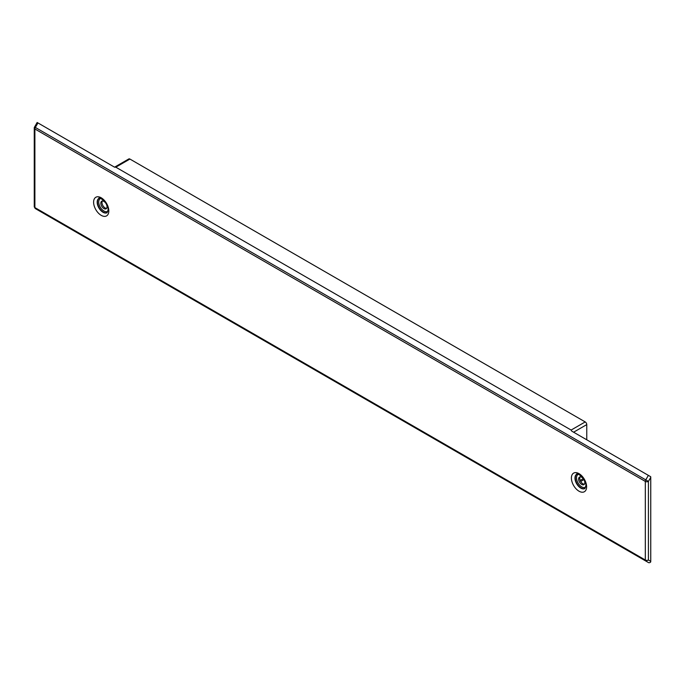 <?xml version="1.0" encoding="UTF-8"?>
<svg xmlns="http://www.w3.org/2000/svg" width="685" height="685" viewBox="0 0 685 685"><rect width="100%" height="100%" fill="white"/><g stroke="black" fill="none" stroke-linecap="round" stroke-linejoin="round"><path stroke-width="1.03" d="M129.91 159.057A2.192 1.267 -120 0 0 128.814 158.946L114.558 167.174L115.825 167.191L571.119 430.052L585.213 421.926L129.91 159.057L115.825 167.191M573.602 432.201L586.762 424.606A2.192 1.267 -120 0 0 585.213 421.926M586.762 424.606L586.762 439.796M580.195 480.433L583.278 478.652M650.75 561.357L650.75 477.376L650.699 476.717L648.378 475.373L645.775 479.877A2.192 1.267 120 0 0 645.321 481.409L645.321 560.013A2.192 1.267 180 0 0 648.421 560.013L645.775 561.015A2.192 1.267 -60 0 1 645.321 560.013L34.892 207.581A2.192 1.267 -0 0 1 34.25 206.69L34.25 128.086A2.192 1.267 180 0 0 34.892 128.977L34.892 207.581A2.192 1.267 -60 0 0 35.346 208.591L648.378 562.522A2.192 1.79 -60 0 0 650.699 561.957L650.75 561.357L648.421 560.013L648.421 481.409L34.892 127.187M34.567 207.341L35.346 208.591L37.949 210.089A2.192 1.79 -60 0 0 37.949 210.089M114.583 167.191L37.144 122.478L34.575 127.008M571.744 518.271L571.119 517.92M571.119 430.052L571.744 431.13L648.378 475.373M583.928 479.62L580.709 481.487M100.823 203.214A4.384 2.534 -120 0 0 102.733 207.623A4.384 2.534 -120 0 0 106.115 208.805A4.384 2.534 -120 0 0 107.031 206.793A4.384 2.534 -120 0 0 105.113 202.375A4.384 2.534 -120 0 0 101.731 201.202A4.384 2.534 -120 0 0 100.823 203.214M102.39 201.005A4.384 2.534 -120 0 0 101.988 202.537A4.384 2.534 -120 0 0 106.62 208.334M584.819 482.642A4.384 2.534 -120 0 0 582.909 478.233A4.384 2.534 -120 0 0 579.527 477.051A4.384 2.534 -120 0 0 578.62 479.063A4.384 2.534 -120 0 0 580.529 483.482A4.384 2.534 -120 0 0 583.911 484.655A4.384 2.534 -120 0 0 584.819 482.642M580.186 476.854A4.384 2.534 -120 0 0 579.775 478.395A4.384 2.534 -120 0 0 584.416 484.184M37.949 122.949L35.346 127.453A2.192 1.267 120 0 0 34.892 128.977L645.321 481.409A2.192 1.267 180 0 0 648.421 481.409L650.75 477.376M648.378 562.522L645.775 561.015M100.661 198.453A7.347 4.247 -120 0 0 98.726 202.006A7.347 4.247 -120 0 0 102.193 209.661A7.347 4.247 -120 0 0 107.965 211.108M99 198.35A8.229 4.752 -120 0 0 97.484 202.006A8.229 4.752 -120 0 0 100.952 210.149A8.229 4.752 -120 0 0 107.22 212.59M578.448 474.303A7.347 4.247 -120 0 0 576.522 477.856A7.347 4.247 -120 0 0 579.99 485.511A7.347 4.247 -120 0 0 585.761 486.958M576.796 474.208A8.229 4.752 -120 0 0 575.28 477.856A8.229 4.752 -120 0 0 578.748 485.999A8.229 4.752 -120 0 0 585.016 488.439M97.176 202.178A8.229 4.752 -120 0 0 100.764 210.458A8.229 4.752 -120 0 0 107.108 212.667L108.076 209.927C108.769 202.794 98.212 195.944 98.88 198.419A8.229 4.752 -120 0 0 97.176 202.178M108.812 210.963A10.746 6.208 -120 0 0 101.209 197.794A10.746 6.208 -120 0 0 93.605 202.178A10.746 6.208 -120 0 0 101.209 215.347A10.746 6.208 -120 0 0 108.812 210.963M576.676 474.268A8.229 4.752 -120 0 0 574.972 478.036A8.229 4.752 -120 0 0 578.56 486.316A8.229 4.752 -120 0 0 584.904 488.516L585.863 485.776C586.565 478.644 576.008 471.794 576.676 474.268M586.608 486.812A10.746 6.208 -120 0 0 579.005 473.643A10.746 6.208 -120 0 0 571.401 478.036A10.746 6.208 -120 0 0 579.005 491.196A10.746 6.208 -120 0 0 586.608 486.812M34.541 126.99A2.192 2.192 0 0 0 34.25 128.086"/></g></svg>
